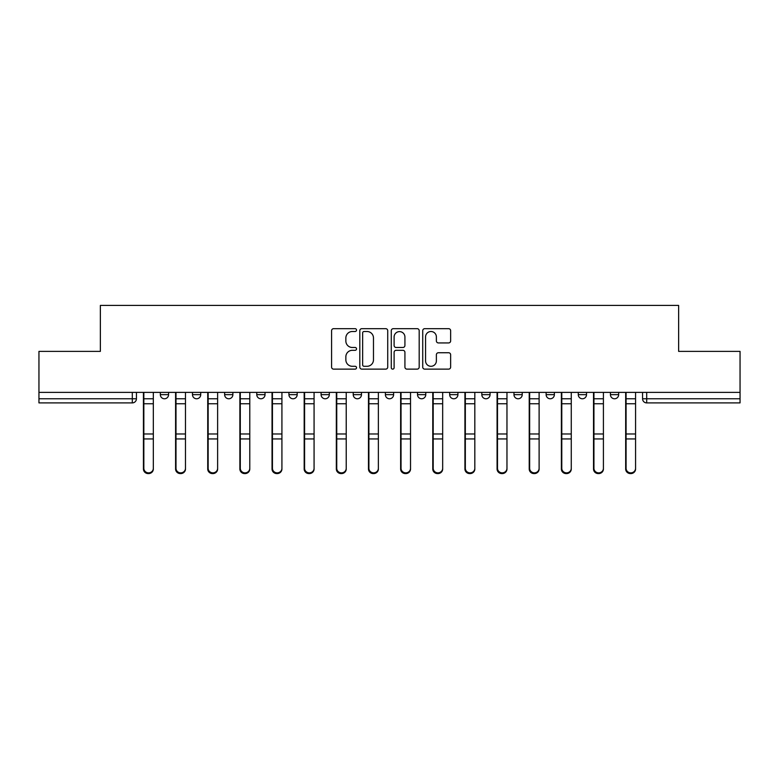 <?xml version="1.0" encoding="UTF-8"?>
<svg xmlns="http://www.w3.org/2000/svg" width="779" height="779" viewBox="0 0 779 779"><rect width="100%" height="100%" fill="white"/><g stroke="black" fill="none" stroke-linecap="round" stroke-linejoin="round"><path stroke-width="1.17" d="M356.529 330.092A1.412 1.412 0 0 0 355.107 328.67L333.616 328.67A2.025 2.025 0 0 0 331.591 330.695L331.591 367.104A2.025 2.025 0 0 0 333.616 369.129L355.107 369.129A1.412 1.412 0 0 0 356.529 367.717A1.412 1.412 0 0 0 355.107 366.296L352.332 366.296A6.475 6.475 0 0 1 345.857 359.82L345.857 356.792A6.475 6.475 0 0 1 352.332 350.316L355.107 350.316A1.412 1.412 0 0 0 356.529 348.904A1.412 1.412 0 0 0 355.107 347.483L352.332 347.483A6.475 6.475 0 0 1 345.857 341.017L345.857 337.979A6.475 6.475 0 0 1 352.332 331.503L355.107 331.503A1.412 1.412 0 0 0 356.529 330.092M513.974 392.382L513.974 394.651L522.222 394.651A4.119 4.119 0 0 1 518.093 398.77A4.119 4.119 0 0 1 513.974 394.651L513.974 392.382M417.525 392.382L417.525 394.651L425.772 394.651A4.119 4.119 0 0 1 421.653 398.77A4.119 4.119 0 0 1 417.525 394.651L417.525 392.382M353.228 392.382L353.228 394.651L361.475 394.651A4.119 4.119 0 0 1 357.347 398.77A4.119 4.119 0 0 1 353.228 394.651L353.228 392.382M321.084 392.382L321.084 394.651L329.322 394.651A4.119 4.119 0 0 1 325.203 398.77A4.119 4.119 0 0 1 321.084 394.651L321.084 392.382M256.778 392.382L256.778 394.651L265.026 394.651A4.119 4.119 0 0 1 260.907 398.77A4.119 4.119 0 0 1 256.778 394.651L256.778 392.382M448.616 342.935A2.025 2.025 0 0 0 450.642 340.91L450.642 330.695A2.025 2.025 0 0 0 448.616 328.67L424.75 328.67A2.025 2.025 0 0 0 422.724 330.695L422.724 367.104A2.025 2.025 0 0 0 424.75 369.129L448.616 369.129A2.025 2.025 0 0 0 450.642 367.104L450.642 354.766A2.025 2.025 0 0 0 448.616 352.741L438.402 352.741A2.025 2.025 0 0 0 436.376 354.766L436.376 360.891A5.414 5.414 0 0 1 430.972 366.296A5.414 5.414 0 0 1 425.558 360.891L425.558 336.918A5.414 5.414 0 0 1 430.972 331.503A5.414 5.414 0 0 1 436.376 336.918L436.376 340.91A2.025 2.025 0 0 0 438.402 342.935L448.616 342.935M38.95 392.382L38.95 351.378L100.364 351.378L100.364 305.417L678.636 305.417L678.636 351.378L740.05 351.378L740.05 392.382L38.95 392.382L38.95 398.77L136.432 398.77L136.432 392.382L136.432 398.77A4.119 4.119 0 0 1 132.303 402.899L38.95 402.899L38.95 398.77M387.728 330.695A2.025 2.025 0 0 0 385.702 328.67L361.836 328.67A2.025 2.025 0 0 0 359.81 330.695L359.81 367.104A2.025 2.025 0 0 0 361.836 369.129L385.702 369.129A2.025 2.025 0 0 0 387.728 367.104L387.728 330.695M393.298 328.67L417.164 328.67A2.025 2.025 0 0 1 419.19 330.695L419.19 367.104A2.025 2.025 0 0 1 417.164 369.129L406.95 369.129A2.025 2.025 0 0 1 404.924 367.104L404.924 352.342A2.025 2.025 0 0 0 402.899 350.316L396.122 350.316A2.025 2.025 0 0 0 394.106 352.342L394.106 367.717A1.412 1.412 0 0 1 392.684 369.129A1.412 1.412 0 0 1 391.272 367.717L391.272 330.695A2.025 2.025 0 0 1 393.298 328.67M642.568 392.382L642.568 398.77L740.05 398.77L740.05 402.899L646.697 402.899A4.119 4.119 0 0 1 642.568 398.77M740.05 392.382L740.05 398.77M618.662 392.382L618.662 394.651A4.119 4.119 0 0 1 614.543 398.77A4.119 4.119 0 0 1 610.424 394.651L618.662 394.651M610.424 392.382L610.424 394.651M586.519 392.382L586.519 394.651A4.119 4.119 0 0 1 582.4 398.77A4.119 4.119 0 0 1 578.271 394.651A4.119 4.119 0 0 0 582.4 398.77M578.271 392.382L578.271 394.651L586.519 394.651M554.366 392.382L554.366 394.651A4.119 4.119 0 0 1 550.247 398.77A4.119 4.119 0 0 1 546.128 394.651A4.119 4.119 0 0 0 550.247 398.77M546.128 392.382L546.128 394.651L554.366 394.651M522.222 392.382L522.222 394.651A4.119 4.119 0 0 1 518.093 398.77M490.069 392.382L490.069 394.651A4.119 4.119 0 0 1 485.95 398.77A4.119 4.119 0 0 1 481.821 394.651L490.069 394.651M481.821 392.382L481.821 394.651M457.916 392.382L457.916 394.651A4.119 4.119 0 0 1 453.797 398.77A4.119 4.119 0 0 1 449.678 394.651L457.916 394.651L457.916 392.382M449.678 392.382L449.678 394.651M425.772 392.382L425.772 394.651M393.619 392.382L393.619 394.651A4.119 4.119 0 0 1 389.5 398.77A4.119 4.119 0 0 1 385.381 394.651L393.619 394.651L393.619 392.382M385.381 392.382L385.381 394.651M361.475 392.382L361.475 394.651L361.475 392.382M329.322 394.651L329.322 392.382L329.322 394.651A4.119 4.119 0 0 1 325.203 398.77M297.179 392.382L297.179 394.651A4.119 4.119 0 0 1 293.05 398.77A4.119 4.119 0 0 1 288.931 394.651A4.119 4.119 0 0 0 293.05 398.77A4.119 4.119 0 0 0 297.179 394.651L297.179 392.382M288.931 392.382L288.931 394.651L297.179 394.651M265.026 392.382L265.026 394.651M232.872 392.382L232.872 394.651A4.119 4.119 0 0 1 228.753 398.77A4.119 4.119 0 0 1 224.634 394.651A4.119 4.119 0 0 0 228.753 398.77A4.119 4.119 0 0 0 232.872 394.651L224.634 394.651L224.634 392.382M192.481 392.382L192.481 394.651L200.729 394.651L200.729 392.382L200.729 394.651A4.119 4.119 0 0 1 196.6 398.77A4.119 4.119 0 0 1 192.481 394.651A4.119 4.119 0 0 0 196.6 398.77M160.338 392.382L160.338 394.651L168.576 394.651L168.576 392.382L168.576 394.651A4.119 4.119 0 0 1 164.457 398.77A4.119 4.119 0 0 1 160.338 394.651A4.119 4.119 0 0 0 164.457 398.77M364.066 331.503A1.412 1.412 0 0 0 362.644 332.925L362.644 364.884A1.412 1.412 0 0 0 364.066 366.296L366.997 366.296A6.475 6.475 0 0 0 373.472 359.82L373.472 337.979A6.475 6.475 0 0 0 366.997 331.503L364.066 331.503M404.924 337.015A5.414 5.414 0 0 0 399.51 331.611A5.414 5.414 0 0 0 394.106 337.015L394.106 345.467A2.025 2.025 0 0 0 396.122 347.483L402.899 347.483A2.025 2.025 0 0 0 404.924 345.467L404.924 337.015M143.433 392.382L143.433 469.016A4.742 4.567 180 0 0 148.38 473.574M153.327 468.296L153.327 469.016A4.742 4.567 180 0 1 148.585 473.583A4.742 4.567 180 0 1 143.842 469.016L143.842 468.296A4.742 4.567 0 0 0 148.585 472.863A4.742 4.567 0 0 0 153.327 468.296L153.327 438.937L143.842 438.937L143.842 468.296M143.842 392.382L143.842 438.937M153.327 392.382L153.327 438.937M175.587 392.382L175.587 469.016A4.742 4.567 180 0 0 180.533 473.574M207.73 392.382L207.73 469.016A4.742 4.567 180 0 0 212.677 473.574M185.48 468.296L185.48 469.016A4.742 4.567 180 0 1 180.738 473.583A4.742 4.567 180 0 1 175.996 469.016L175.996 468.296A4.742 4.567 0 0 0 180.738 472.863A4.742 4.567 0 0 0 185.48 468.296L185.48 438.937L175.996 438.937L175.996 468.296M175.996 392.382L175.996 438.937M185.48 392.382L185.48 438.937M217.623 468.296L217.623 469.016A4.742 4.567 180 0 1 212.881 473.583A4.742 4.567 180 0 1 208.149 469.016L208.149 468.296A4.742 4.567 0 0 0 212.881 472.863A4.742 4.567 0 0 0 217.623 468.296L217.623 438.937L208.149 438.937L208.149 468.296M208.149 392.382L208.149 438.937M217.623 392.382L217.623 438.937M239.883 392.382L239.883 469.016A4.742 4.567 180 0 0 244.83 473.574M272.037 392.382L272.037 469.016A4.742 4.567 180 0 0 276.973 473.574M304.18 392.382L304.18 469.016A4.742 4.567 180 0 0 309.127 473.574M249.777 468.296L249.777 469.016A4.742 4.567 180 0 1 245.034 473.583A4.742 4.567 180 0 1 240.292 469.016L240.292 468.296A4.742 4.567 0 0 0 245.034 472.863A4.742 4.567 0 0 0 249.777 468.296L249.777 438.937L240.292 438.937L240.292 468.296M240.292 392.382L240.292 438.937M249.777 392.382L249.777 438.937M281.92 468.296L281.92 469.016A4.742 4.567 180 0 1 277.188 473.583A4.742 4.567 180 0 1 272.446 469.016L272.446 468.296A4.742 4.567 0 0 0 277.188 472.863A4.742 4.567 0 0 0 281.92 468.296L281.92 438.937L272.446 438.937L272.446 468.296M272.446 392.382L272.446 438.937M281.92 392.382L281.92 438.937M314.073 468.296L314.073 469.016A4.742 4.567 180 0 1 309.331 473.583A4.742 4.567 180 0 1 304.589 469.016L304.589 468.296A4.742 4.567 0 0 0 309.331 472.863A4.742 4.567 0 0 0 314.073 468.296L314.073 438.937L304.589 438.937L304.589 468.296M304.589 392.382L304.589 438.937M314.073 392.382L314.073 438.937M336.333 392.382L336.333 469.016A4.742 4.567 180 0 0 341.28 473.574M346.227 468.296L346.227 469.016A4.742 4.567 180 0 1 341.484 473.583A4.742 4.567 180 0 1 336.742 469.016L336.742 468.296A4.742 4.567 0 0 0 341.484 472.863A4.742 4.567 0 0 0 346.227 468.296L346.227 438.937L336.742 438.937L336.742 468.296M336.742 392.382L336.742 438.937M346.227 392.382L346.227 438.937M368.477 392.382L368.477 469.016A4.742 4.567 180 0 0 373.423 473.574M378.37 468.296L378.37 469.016A4.742 4.567 180 0 1 373.628 473.583A4.742 4.567 180 0 1 368.895 469.016L368.895 468.296A4.742 4.567 0 0 0 373.628 472.863A4.742 4.567 0 0 0 378.37 468.296L378.37 438.937L368.895 438.937L368.895 468.296M368.895 392.382L368.895 438.937M378.37 392.382L378.37 438.937M400.63 392.382L400.63 469.016A4.742 4.567 180 0 0 405.577 473.574M410.523 468.296L410.523 469.016A4.742 4.567 180 0 1 405.781 473.583A4.742 4.567 180 0 1 401.039 469.016L401.039 468.296A4.742 4.567 0 0 0 405.781 472.863A4.742 4.567 0 0 0 410.523 468.296L410.523 438.937L401.039 438.937L401.039 468.296M401.039 392.382L401.039 438.937M410.523 392.382L410.523 438.937M432.773 392.382L432.773 469.016A4.742 4.567 180 0 0 437.72 473.574M442.667 468.296L442.667 469.016A4.742 4.567 180 0 1 437.934 473.583A4.742 4.567 180 0 1 433.192 469.016L433.192 468.296A4.742 4.567 0 0 0 437.934 472.863A4.742 4.567 0 0 0 442.667 468.296L442.667 438.937L433.192 438.937L433.192 468.296M433.192 392.382L433.192 438.937M442.667 392.382L442.667 438.937M464.927 392.382L464.927 469.016A4.742 4.567 180 0 0 469.873 473.574M474.82 468.296L474.82 469.016A4.742 4.567 180 0 1 470.078 473.583A4.742 4.567 180 0 1 465.336 469.016L465.336 468.296A4.742 4.567 0 0 0 470.078 472.863A4.742 4.567 0 0 0 474.82 468.296L474.82 438.937L465.336 438.937L465.336 468.296M465.336 392.382L465.336 438.937M474.82 392.382L474.82 438.937M497.08 392.382L497.08 469.016A4.742 4.567 180 0 0 502.027 473.574M506.963 468.296L506.963 469.016A4.742 4.567 180 0 1 502.231 473.583A4.742 4.567 180 0 1 497.489 469.016L497.489 468.296A4.742 4.567 0 0 0 502.231 472.863A4.742 4.567 0 0 0 506.963 468.296L506.963 438.937L497.489 438.937L497.489 468.296M497.489 392.382L497.489 438.937M506.963 392.382L506.963 438.937M529.223 392.382L529.223 469.016A4.742 4.567 180 0 0 534.17 473.574M539.117 468.296L539.117 469.016A4.742 4.567 180 0 1 534.375 473.583A4.742 4.567 180 0 1 529.642 469.016L529.642 468.296A4.742 4.567 0 0 0 534.375 472.863A4.742 4.567 0 0 0 539.117 468.296L539.117 438.937L529.642 438.937L529.642 468.296M529.642 392.382L529.642 438.937M539.117 392.382L539.117 438.937M561.377 392.382L561.377 469.016A4.742 4.567 180 0 0 566.323 473.574M571.27 468.296L571.27 469.016A4.742 4.567 180 0 1 566.528 473.583A4.742 4.567 180 0 1 561.786 469.016L561.786 468.296A4.742 4.567 0 0 0 566.528 472.863A4.742 4.567 0 0 0 571.27 468.296L571.27 438.937L561.786 438.937L561.786 468.296M561.786 392.382L561.786 438.937M571.27 392.382L571.27 438.937M593.52 392.382L593.52 469.016A4.742 4.567 180 0 0 598.467 473.574M603.413 468.296L603.413 469.016A4.742 4.567 180 0 1 598.671 473.583A4.742 4.567 180 0 1 593.939 469.016L593.939 468.296A4.742 4.567 0 0 0 598.671 472.863A4.742 4.567 0 0 0 603.413 468.296L603.413 438.937L593.939 438.937L593.939 468.296M593.939 392.382L593.939 438.937M603.413 392.382L603.413 438.937M625.673 392.382L625.673 469.016A4.742 4.567 180 0 0 630.62 473.574M635.567 468.296L635.567 469.016A4.742 4.567 180 0 1 630.824 473.583A4.742 4.567 180 0 1 626.082 469.016L626.082 468.296A4.742 4.567 0 0 0 630.824 472.863A4.742 4.567 0 0 0 635.567 468.296L635.567 438.937L626.082 438.937L626.082 468.296M626.082 392.382L626.082 438.937M635.567 392.382L635.567 438.937M132.303 392.382L132.303 402.899M646.697 392.382L646.697 402.899M143.433 398.77L153.327 398.77M153.327 433.981L143.842 433.981M153.327 403.746L143.842 403.746M175.587 398.77L185.48 398.77M207.73 398.77L217.623 398.77M185.48 433.981L175.996 433.981M185.48 403.746L175.996 403.746M217.623 433.981L208.149 433.981M217.623 403.746L208.149 403.746M239.883 398.77L249.777 398.77M272.037 398.77L281.92 398.77M304.18 398.77L314.073 398.77M249.777 433.981L240.292 433.981M249.777 403.746L240.292 403.746M281.92 433.981L272.446 433.981M281.92 403.746L272.446 403.746M314.073 433.981L304.589 433.981M314.073 403.746L304.589 403.746M336.333 398.77L346.227 398.77M346.227 433.981L336.742 433.981M346.227 403.746L336.742 403.746M368.477 398.77L378.37 398.77M378.37 433.981L368.895 433.981M378.37 403.746L368.895 403.746M400.63 398.77L410.523 398.77M410.523 433.981L401.039 433.981M410.523 403.746L401.039 403.746M432.773 398.77L442.667 398.77M442.667 433.981L433.192 433.981M442.667 403.746L433.192 403.746M464.927 398.77L474.82 398.77M474.82 433.981L465.336 433.981M474.82 403.746L465.336 403.746M497.08 398.77L506.963 398.77M506.963 433.981L497.489 433.981M506.963 403.746L497.489 403.746M529.223 398.77L539.117 398.77M539.117 433.981L529.642 433.981M539.117 403.746L529.642 403.746M561.377 398.77L571.27 398.77M571.27 433.981L561.786 433.981M571.27 403.746L561.786 403.746M593.52 398.77L603.413 398.77M603.413 433.981L593.939 433.981M603.413 403.746L593.939 403.746M625.673 398.77L635.567 398.77M635.567 433.981L626.082 433.981M635.567 403.746L626.082 403.746"/></g></svg>
